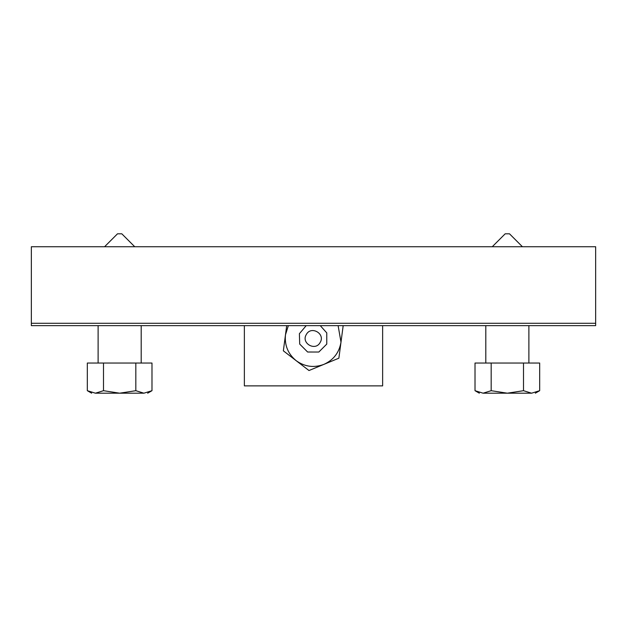 <?xml version="1.0" encoding="UTF-8"?>
<svg xmlns="http://www.w3.org/2000/svg" width="627" height="627" viewBox="0 0 627 627"><rect width="100%" height="100%" fill="white"/><g stroke="black" fill="none" stroke-linecap="round" stroke-linejoin="round"><path stroke-width="0.94" d="M595.65 323.281L595.65 246.732L31.35 246.732L31.35 323.281L595.65 323.281L595.65 325.64L31.35 325.64L31.35 323.281M382.635 325.64L382.635 385.871L244.365 385.871L244.365 325.64M306.203 325.64L299.385 333.721L299.698 344.074L307.622 352.013L318.829 352.021L326.761 344.098L326.769 332.89L320.272 325.64M288.357 325.64L285.481 334.802C284.47 345.32 288.028 353.949 296.171 360.682C304.769 366.819 314.025 368.041 323.924 364.365C333.54 359.984 339.231 352.578 340.994 342.162L338.118 325.64M286.696 325.64L283.357 350.83L308.986 370.533L338.87 358.189L343.118 326.142L342.467 325.64M479.341 393.192L475.015 390.692L475.015 363.041L539.675 363.041L539.675 390.692L531.594 393.192C536.54 393.192 536.54 393.192 531.594 393.192L483.096 393.192C478.142 393.192 478.142 393.192 483.096 393.192L475.015 390.692L478.989 392.51M531.594 393.192L523.506 390.692L507.345 393.192L491.176 390.692L483.096 393.192M522.416 246.732L509.5 233.808L505.48 233.808M523.506 390.692L523.506 363.041M491.176 363.041L491.176 390.692M91.66 393.192L87.325 390.692L87.325 363.041L151.985 363.041L151.985 390.692L143.904 393.192C148.858 393.192 148.858 393.192 143.904 393.192L95.406 393.192C90.46 393.192 90.46 393.192 95.406 393.192L87.325 390.692L91.307 392.51M143.904 393.192L135.824 390.692L119.655 393.192L103.494 390.692L95.406 393.192M134.734 246.732L121.81 233.808L117.79 233.808M135.824 390.692L135.824 363.041M103.494 363.041L103.494 390.692M320.146 342.475C325.672 333.783 311.094 325.366 306.329 334.497C300.803 343.188 315.381 351.598 320.146 342.475M485.807 325.64L485.807 363.041M528.882 325.64L528.882 363.041M539.675 390.692L535.34 393.192M505.19 233.808L492.266 246.732M98.118 325.64L98.118 363.041M141.193 325.64L141.193 363.041M151.985 390.692L147.659 393.192M117.5 233.808L104.584 246.732"/></g></svg>
